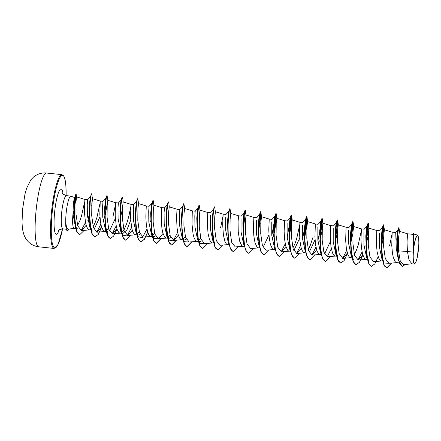 <?xml version="1.0" encoding="UTF-8"?>
<svg xmlns="http://www.w3.org/2000/svg" width="441" height="441" viewBox="0 0 441 441"><rect width="100%" height="100%" fill="white"/><g stroke="black" fill="none" stroke-linecap="round" stroke-linejoin="round"><path stroke-width="0.66" d="M418.498 249.143A13.787 2.414 -83.9 0 1 414.7 263.382A13.787 2.414 -83.9 0 1 413.542 250.218A13.787 2.414 -83.9 0 1 417.34 235.985A13.787 2.414 -83.9 0 1 418.498 249.143M74.121 228.251A14.906 2.607 -83.9 0 1 74.077 228.251A14.906 2.607 -83.9 0 1 72.974 214.012A14.906 2.607 -83.9 0 1 72.98 213.929L73.415 202.816L74.452 197.596L74.783 197.237L74.772 198.384M74.512 197.529L71.023 196.168A16.692 2.922 96.1 0 0 70.885 196.135A16.692 2.922 96.1 0 0 66.117 213.383A16.692 2.922 96.1 0 0 65.737 222.479L66.569 227.55L67.947 229.248M74.364 228.245L67.953 229.254M65.737 222.479L65.819 226.299A16.565 2.9 96.1 0 0 67.291 230.649A16.565 2.9 96.1 0 0 67.357 230.649M77.23 228.587L75.466 227.137L72.98 213.929M84.606 201.917L81.557 215.803L79.92 220.616L77.599 225.423M413.101 252.103A14.906 2.607 -83.9 0 1 413.261 250.251A14.906 2.607 -83.9 0 1 413.272 250.163L413.261 234.403L407.534 233.791L407.049 241.993L407.407 251.497L413.101 252.103L413.338 261.844L414.435 264.098L415.808 262.505L417.219 257.842L418.95 243.25L418.652 237.539L417.621 235.163L416.006 237.082L414.386 243.019L413.272 250.163M398.002 257.897L396.277 248.443L395.72 232.534L392.17 232.153L391.757 245.35L392.424 253.101L393.311 257.544L395.307 261.833L396.696 262.61L399.221 262.88M384.111 261.27L383.141 260.868M382.639 260.559L382.066 259.606L379.31 246.635L379.321 233.306M382.76 261.127L380.754 260.813L379.938 260.196L378.527 257.709L377.055 251.464L376.388 243.713L376.807 230.516L379.585 230.814L382.286 227.914L381.68 235.974M366.311 234.342L367.028 228.212L366.829 226.459L365.798 236.001L366.344 252.544L368.72 261.348L366.703 257.968L363.946 245.003L363.952 231.674M367.392 259.49L365.391 259.176L364.575 258.558L362.579 254.27L361.383 247.313L360.958 239.513L361.438 228.879L364.222 229.177L366.918 226.277M351.868 257.081L351.339 256.331L348.583 243.366L348.588 230.031M361.173 231.376L358.125 245.262L356.488 250.075L354.355 254.573M352.028 257.853L350.022 257.538L349.211 256.921L347.8 254.435L346.328 248.189L345.661 240.444L346.075 227.247L348.853 227.539L351.554 224.64L351.223 230.808M335.584 231.067L336.296 224.943L336.097 223.19L335.066 232.727L335.618 249.27L337.988 258.079L335.976 254.694L333.214 241.729L333.225 228.399M336.665 256.215L334.658 255.901L333.843 255.284L332.431 252.798L330.959 246.552L330.232 236.238L330.7 225.632L333.49 225.902L336.191 223.003M330.43 241.409L324.521 253.988M321.18 254.01L320.607 253.057L317.851 240.091L317.862 226.762M321.296 254.578L319.295 254.264L318.479 253.647L317.068 251.161L315.596 244.915L314.929 237.17L315.343 223.973L318.126 224.271L320.822 221.365L320.491 227.534M315.067 239.772L309.152 252.351M305.811 252.379L305.244 251.425L302.487 238.454L302.498 225.119M312.746 237.815L310.392 245.163L308.265 249.661M305.933 252.947L303.926 252.627L302.372 250.968L301.12 247.726L299.924 240.769L299.494 230.538L299.908 222.733L299.979 222.336L302.763 222.633M299.704 238.134L293.789 250.714M290.448 250.742L289.88 249.788L287.119 236.817L287.13 223.493M299.715 224.827L296.666 238.713L295.029 243.526L292.896 248.024M290.569 251.309L288.563 250.99L287.752 250.378L285.757 246.089L284.561 239.132L284.136 231.332L284.605 220.72L287.394 220.996L290.095 218.097L290.244 218.923M275.085 249.104L274.511 248.145L271.755 235.18L271.766 221.851M275.206 249.672L273.2 249.358L272.384 248.741L270.394 244.452L269.192 237.495L268.773 229.695L269.242 219.083L272.031 219.359L274.732 216.459L274.881 217.286M268.971 234.866L263.062 247.44M259.721 247.467L259.148 246.513L256.392 233.543L256.403 220.219M259.837 248.035L257.836 247.721L257.02 247.103L255.025 242.815L253.829 235.858L253.404 228.058L253.884 217.424L256.668 217.722L259.363 214.822M244.353 245.83L243.785 244.876L241.029 231.911L241.034 218.582M244.474 246.398L242.467 246.084L241.657 245.466L239.661 241.177L238.245 231.613L238.079 221.773L238.52 215.787L241.299 216.084L243.912 213.367L245.273 210.114M228.989 244.193L228.421 243.239L225.66 230.274L225.671 216.939M229.111 244.761L227.104 244.446L226.288 243.829L224.877 241.343L223.405 235.097L222.677 224.783L223.146 214.177L225.935 214.447L228.636 211.548M215.098 243.267L214.122 242.864M213.626 242.556L213.053 241.602L210.296 228.636L210.307 215.307M213.979 243.151L211.741 242.809L210.925 242.192L209.514 239.706L208.042 233.46L207.309 223.146L207.777 212.54L210.572 212.81L213.268 209.91M201.603 240.896L199.734 241.635L198.759 241.227M198.257 240.924L197.689 239.965L194.933 226.999L194.812 215.903L195.209 211.178L192.425 210.881L192.265 212.088L192.011 224.078L193.075 234.165L194.15 238.068L195.561 240.554L196.372 241.172L198.378 241.486M200.71 238.206L198.61 240.769M186.234 239.259L184.366 239.998L183.395 239.59M182.894 239.287L182.326 238.327L179.564 225.362L179.448 214.265L179.84 209.541L177.061 209.243L176.99 209.64L176.576 217.446L177.006 227.677L178.203 234.634L179.448 237.875L181.008 239.535L183.247 239.876M185.341 236.569L183.241 239.132M170.871 237.622L169.002 238.361L168.032 237.958M177.673 232.346L173.131 240.891L168.975 240.075L166.957 236.69L164.201 223.725L164.085 212.639L164.476 207.904L161.698 207.606L161.279 220.803L161.946 228.554L162.839 232.997L164.829 237.286L166.224 238.063L169.002 238.361M169.978 234.932L167.674 237.644M155.508 235.985L153.639 236.723L152.663 236.321M158.242 238.757L153.611 238.438L151.594 235.059L148.838 222.088L148.722 210.991L149.113 206.267L146.329 205.969L146.258 206.366L145.85 216.603L146.274 224.403L147.47 231.36L148.722 234.601L150.282 236.266L152.52 236.602M154.615 233.295L152.514 235.863M140.139 234.347L138.27 235.086L137.3 234.684M146.947 229.072L142.399 237.622L138.242 236.8L136.23 233.421L133.474 220.45L133.353 209.359L133.744 204.63L130.966 204.332L130.553 217.529L131.616 227.622L132.691 231.525L134.103 234.011L134.913 234.629L137.151 234.965M139.246 231.663L137.145 234.226M130.69 220.136L126.975 229.783L122.907 233.449L121.556 232.71M121.396 232.534L120.867 231.784L118.105 218.819L117.99 207.728L118.381 202.992L115.603 202.695L115.443 203.902L115.189 215.892L116.253 225.985L117.323 229.888L118.734 232.374L119.55 232.991L121.556 233.306M130.701 206.829L128.998 215.66L126.865 223.19L124.186 229.502L121.782 232.589M115.327 218.499L109.412 231.078M107.543 231.812L105.498 230.147L102.742 217.181L102.626 206.079L103.018 201.355L100.234 201.063L99.82 214.26L100.487 222.005L101.38 226.448L103.37 230.737L104.76 231.519L107.543 231.812M108.519 228.388L106.419 230.952M99.958 216.862L94.049 229.441M92.18 230.174L90.135 228.51L87.379 215.544L87.257 204.453L87.654 199.718L84.87 199.426L84.457 212.623L85.521 222.711L86.596 226.613L88.007 229.1L88.817 229.717L90.951 230.048M99.969 203.555L96.921 217.441L95.284 222.253L93.156 226.751M391.906 234.651L389.568 246.001M222.887 216.647L220.555 227.997M115.333 205.192L113.001 216.542M407.534 233.791L399.474 231.327L398.614 237.181L398.532 250.857L400.219 260.851L403.454 264.594L412.341 263.839M417.621 235.163L413.906 234.028L413.399 238.405L413.344 249.226M414.435 264.098L412.004 263.839L409.077 260.218L407.407 251.497L398.532 250.857M399.54 231.514L398.923 227.468L397.528 230.649L396.74 239.143L397.44 254.016L399.485 263.553L402.225 266.463M398.526 227.87L397.209 238.813L397.738 256.127M413.928 234.088L413.652 233.372L413.267 250.119M398.923 227.468L397.76 233.212L397.22 246.999L398.681 260.637L402.291 266.469L405.351 264.435M413.812 233.333L413.3 238.019L413.322 249.049M84.225 230.351L79.705 234.717L77.533 232.909L75.891 228.278L74.446 213.791L75.014 199.779L76.084 194.161L76.536 196.918L75.99 201.835L75.973 213.918L77.737 225.891L81.475 230.577L86.149 225.29M91.717 205.583L92.483 198.764L91.827 203.599L91.711 215.616L93.371 227.539L96.987 232.209L101.529 226.972M104.826 217.573L107.819 200.319L107.196 205.241L107.075 217.259L108.734 229.166L112.35 233.846L116.893 228.609M120.189 219.21L122.444 208.858M130.966 204.332L123.182 201.956L122.559 206.873L122.444 218.896L124.097 230.803L127.714 235.477L132.256 230.246M138.546 203.588L137.923 208.51L137.807 220.528L139.461 232.44L143.082 237.115L151.191 236.431M161.136 238.526L156.329 243.432L154.118 241.569L152.448 236.751L151.037 221.459L151.792 206.399L152.525 201.835L153.154 200.275L153.942 205.313L153.292 210.142L153.17 222.159L154.83 234.077L158.446 238.752L162.988 233.515M177.061 209.243L169.278 206.862L168.655 211.779L168.534 223.796L170.193 235.715L173.809 240.389L178.351 235.158M192.425 210.881L184.641 208.499L184.018 213.422L183.903 225.445L185.562 237.357L189.178 242.021L197.287 241.337M207.788 212.518L200.01 210.137L199.382 215.054L199.266 227.071L200.925 238.989L204.541 243.664L212.65 242.974M214.635 218.681L215.401 211.856L214.75 216.691L214.629 228.714L216.288 240.626L219.905 245.301L228.014 244.612M229.998 220.313L230.77 213.494L230.114 218.334L229.998 230.351L231.652 242.263L235.268 246.932L243.377 246.249M245.367 221.955L246.133 215.131L245.477 219.965L245.361 231.977L247.015 243.901L250.637 248.57L258.746 247.886M260.73 223.587L261.496 216.768L260.846 221.597L260.725 233.614L262.384 245.527L266 250.207L274.109 249.523M273.618 236.382L276.86 218.405L276.303 214.006L273.949 233.289M284.616 220.698L276.832 218.317L276.209 223.234L276.088 235.251L277.747 247.175L281.364 251.844L285.906 246.613M288.982 238.019L292.196 219.954L291.573 224.882L291.457 236.9L293.116 248.807L296.732 253.481L301.269 248.25M304.345 239.656L307.592 221.68L307.03 217.275L304.681 236.563M315.343 223.973L307.564 221.591L306.936 226.509L306.82 238.531L308.48 250.444L312.096 255.119L316.638 249.887M319.708 241.293L322.189 230.136M330.155 256.524L325.342 261.436L323.132 259.567L321.461 254.749L320.05 239.463L320.811 224.403L322.167 218.273L322.955 223.311L322.305 228.146L322.184 240.163L323.843 252.076L327.459 256.75L335.568 256.067M335.077 242.93L337.552 231.768M346.075 227.247L338.291 224.866L337.668 229.789L337.552 241.8L339.206 253.713L342.822 258.393L347.365 253.156M350.441 244.568L352.921 233.41M361.438 228.879L353.654 226.503L353.032 231.415L352.916 243.432L354.575 255.356L358.191 260.03L362.734 254.793M365.804 246.199L368.285 235.036M376.807 230.516L369.023 228.14L368.4 233.052L368.279 245.064L369.938 256.982L373.555 261.662L381.663 260.978M381.173 247.836L383.648 236.679M391.614 263.073L386.801 267.979L384.596 266.116L382.92 261.298L381.509 246.006L382.27 230.946L382.997 226.382L383.626 224.822L384.42 229.86L383.764 234.695L383.642 246.706L385.302 258.63L388.918 263.299L397.027 262.615M388.719 263.305L384.083 262.985L382.253 257.522M381.856 255.24L381.162 237.633L382.286 227.914M362.055 251.987L357.987 260.036M351.339 256.331L353.351 259.71L350.981 250.912L350.435 234.364L351.554 224.64M346.692 250.35L342.624 258.398M331.323 248.713L327.261 256.756M320.398 248.691L319.703 231.09L320.822 221.365M320.221 229.43L317.895 240.692M315.96 247.076L311.892 255.124M305.431 249.341L304.885 246.001L304.34 229.452L305.459 219.734L305.222 225.197L302.526 239.055M300.597 245.439L296.528 253.487M290.068 247.704L289.671 245.422M294.544 258.15L291.611 254.87L289.522 244.364L288.976 227.815L290.095 218.097M290.189 220.224L287.163 237.418M285.228 243.801L281.165 251.85M279.181 256.519L276.248 253.239L274.159 242.726L273.607 226.178L274.732 216.459M274.826 218.587L271.799 235.781M263.817 254.881L260.879 251.602L258.79 241.089L258.244 224.546L259.275 215.004L260.581 211.713L260.934 212.369L258.586 231.652M259.462 216.95L259.032 220.991M248.454 253.244L245.516 249.964L243.426 239.457L242.881 222.909L243.912 213.367M244.149 214.012L244.099 215.313M243.669 219.353L243.393 221.25M228.609 241.155L228.206 238.873M233.085 251.607L230.152 248.327L228.063 237.815L227.512 221.272L228.543 211.735L229.91 208.477M228.785 212.375L228.73 213.676M228.306 217.716L228.03 219.612M215.07 244.987L212.843 237.236M217.722 249.97L214.784 246.69L212.694 236.183L212.149 219.635L213.179 210.098L214.547 206.84M213.422 210.743L213.367 212.038M204.337 243.669L199.701 243.349L197.877 237.881M202.358 248.333L199.42 245.058L197.331 234.546L196.785 217.997L197.816 208.461L199.249 205.181L200.038 210.219M188.974 242.032L184.338 241.712L182.513 236.249M182.111 233.962L181.422 216.36L182.447 206.823L183.814 203.566M168.975 240.075L166.604 231.271L166.053 214.723L167.084 205.186L168.032 202.474L168.39 201.895L168.749 202.546L169.311 206.95M153.611 238.438L151.235 229.634L150.69 213.086L151.721 203.549L153.088 200.297M151.958 204.194L151.908 205.495M138.242 236.8L135.872 227.997L135.326 211.454L136.445 201.73L133.744 204.63M131.583 227.44L127.036 235.985L122.879 235.163L121.055 229.7M120.652 227.418L119.958 209.811L120.988 200.275L121.936 197.562L122.422 197L122.653 197.64L123.215 202.039M121.231 200.92L120.751 206.261M120.476 208.158L119.897 211.542M116.215 225.803L112.152 233.851M105.498 230.147L107.516 233.532L105.14 224.723L104.594 208.18L105.625 198.643L106.992 195.385M105.868 199.282L105.812 200.583M105.382 204.624L105.112 206.52M100.851 224.166L96.783 232.214M90.135 228.51L92.147 231.889L89.777 223.091L89.231 206.542L90.262 197.006L91.629 193.748M90.499 197.651L90.449 198.946M90.019 202.987L89.744 204.883M85.488 222.529L81.111 230.577M75.466 227.137L76.993 229.717L75.174 224.254M74.777 222.005L74.038 205.352L74.783 197.237M391.47 263.084L386.674 267.968L383.802 264.694L381.989 256.419L381.586 237.429L383.499 224.805L383.593 230.434L381.509 244.116M371.372 266.336L368.433 263.057L366.625 254.782L366.223 235.792L368.136 223.174L368.229 228.802L366.14 242.478M356.008 264.699L353.07 261.419L351.257 253.151L350.86 234.154L352.767 221.536L352.85 227.374L350.645 241.459M340.639 263.062L337.707 259.782L335.893 251.508L335.491 232.517L337.045 220.472L337.53 219.91L337.762 220.55L335.408 239.838M337.464 219.932L337.448 226.117L335.281 239.821M325.276 261.425L322.338 258.145L320.53 249.876L320.127 230.886L322.04 218.262L322.134 223.89L320.045 237.572M309.913 259.788L306.975 256.513L305.166 248.239L304.764 229.243L306.677 216.625L306.771 222.253L304.681 235.935M289.798 246.602L289.401 227.606L291.308 214.988L291.385 220.831L289.186 234.915M274.434 244.964L274.032 225.974L275.945 213.35L276.038 218.979L273.955 232.661M273.547 234.535L272.218 239.843M259.071 243.327L258.669 224.331L260.223 212.292M260.642 211.752L260.642 217.716L258.586 231.023M243.702 241.69L243.305 222.699L244.854 210.655M243.223 229.386L243.09 230.004M228.339 240.053L227.936 221.062L229.491 209.017M212.975 238.416L212.573 219.425L214.128 207.38M212.49 226.117L212.364 226.729M197.612 236.784L197.21 217.788L198.764 205.749M191.73 241.811L186.929 246.69L184.057 243.415L182.243 235.147L181.846 216.151L183.395 204.111M176.361 240.174L171.566 245.053L168.694 241.784L166.88 233.51L166.477 214.519L168.032 202.474M166.268 221.823L165.992 223.08M160.998 238.537L156.197 243.421L153.325 240.147L151.517 231.872L151.114 212.876L152.669 200.837M150.905 220.186L150.629 221.443M147.658 232.005L144.229 239.336L140.833 241.784L137.961 238.509L136.148 230.235L135.751 211.245L137.3 199.2L137.719 198.659M135.668 217.931L135.536 218.549M125.531 240.152L122.598 236.872L120.784 228.598L120.382 209.607L121.936 197.562M120.305 216.294L120.172 216.911M110.167 238.515L107.229 235.235L105.421 226.961L105.019 207.97L106.573 195.925M104.936 214.662L104.809 215.274M104.534 216.537L103.205 221.845M94.804 236.878L91.866 233.598L90.058 225.329L89.655 206.333L91.204 194.294M89.573 213.025L89.446 213.637M89.165 214.899L87.842 220.208M79.639 234.711L76.701 231.404L74.909 223.196L74.479 205.137L75.957 194.145L75.94 198.29L74.347 208.599M73.972 210.374L73.013 214.651M383.857 225.461L381.504 244.744M378.196 256.756L374.795 263.95L371.432 266.342L369.227 264.479L367.557 259.655L366.146 244.369L366.901 229.309L368.263 223.185L368.489 223.824L366.14 243.112M362.833 255.119L359.432 262.312L356.069 264.705L353.864 262.842L352.194 258.024L350.782 242.737L351.538 227.677L352.899 221.547L353.125 222.187L350.777 241.475M347.464 253.481L344.068 260.675L340.706 263.073L338.501 261.204L336.825 256.386L335.414 241.095L336.174 226.035L337.53 219.91M322.399 218.912L320.045 238.201M314.786 254.892L309.973 259.799L307.768 257.935L306.098 253.112L304.687 237.826L305.442 222.766L306.175 218.201L306.804 216.641L307.03 217.275M299.422 253.255L294.61 258.161L292.405 256.293L290.729 251.475L289.318 236.183L290.079 221.128L290.806 216.564L291.435 215.004L291.666 215.643L289.186 235.516M284.059 251.618L279.247 256.524L277.042 254.661L275.366 249.843L273.955 234.551L274.715 219.491L275.443 214.927L276.072 213.367L276.303 214.006M273.563 235.042L272.262 240.158M268.69 249.981L263.878 254.887L261.673 253.024L260.003 248.2L258.591 232.914L259.347 217.854L260.708 211.73M253.327 248.344L248.515 253.25L246.31 251.387L244.634 246.569L243.228 231.277L243.983 216.222L245.345 210.092L245.571 210.732L243.223 230.02M237.964 246.706L233.151 251.613L230.946 249.749L229.27 244.931L227.859 229.64L228.62 214.58L229.348 210.021L229.976 208.455L230.77 213.494M222.6 245.069L217.782 249.981L215.577 248.112L213.907 243.294L212.496 228.003L213.257 212.948L213.984 208.384L214.613 206.818L215.401 211.856M212.49 226.746L212.364 227.33M207.231 243.432L202.419 248.344L200.214 246.48L198.544 241.657L197.133 226.371L197.888 211.311L199.249 205.181M191.868 241.8L187.056 246.706L184.851 244.838L183.175 240.02L181.764 224.728L182.524 209.673L183.252 205.109L183.88 203.549L184.674 208.582M176.505 240.163L171.692 245.069L169.487 243.206L167.812 238.388L166.4 223.096L167.161 208.036L167.889 203.472L168.517 201.912M166.268 222.424L166.009 223.587M151.031 220.197L150.64 221.95M147.724 232.209L144.323 239.402L140.96 241.795L138.755 239.932L137.079 235.108L135.674 219.822L136.429 204.762L137.162 200.197L137.79 198.637L138.579 203.676M130.409 235.251L125.597 240.158L123.392 238.294L121.716 233.476L120.305 218.185L121.066 203.13L122.422 197M120.299 216.928L120.172 217.512M116.992 228.934L113.591 236.128L110.228 238.52L108.023 236.657L106.353 231.839L104.941 216.548L105.702 201.487L106.43 196.929L107.058 195.363L107.847 200.401M104.936 215.291L104.809 215.875M104.55 217.038L103.249 222.159M101.628 227.297L98.227 234.491L94.865 236.889L92.66 235.02L90.989 230.202L89.578 214.916L90.333 199.856L91.066 195.291L91.695 193.726L92.483 198.764M89.181 215.406L87.886 220.522M76.21 194.492L74.331 209.31M73.978 210.947L73.041 215.109M413.013 256.023A14.823 2.591 -83.9 0 1 414.386 243.019M65.67 222.473A16.565 2.9 96.1 0 0 65.819 226.299M65.803 222.336A16.565 2.9 96.1 0 0 67.418 230.66A16.565 2.9 96.1 0 0 68.873 229.105M36.002 211.36A37.105 6.494 96.1 0 0 38.742 246.811C34.624 246.321 31.118 244.606 28.23 241.674L26.84 240.075C25.176 237.914 23.963 235.301 23.197 232.236C22.497 229.397 22.111 225.897 22.05 221.74L22.607 209.15L24.983 194.095L26.537 188.483L30.661 180.171C32.772 177.701 34.315 176.246 35.291 175.794C38.72 173.561 42.49 172.635 46.603 173.021A37.105 6.494 96.1 0 0 36.002 211.36M38.742 246.811L54.144 248.454A37.105 6.494 -83.9 0 1 51.399 213.003A37.105 6.494 -83.9 0 1 61.999 174.658L46.603 173.021M54.144 248.454L58.074 244.474L62.578 228.829A36.465 6.378 -83.9 0 1 53.604 246.954A36.465 6.378 -83.9 0 1 52.143 213.042A36.465 6.378 -83.9 0 1 60.748 176.466A36.465 6.378 -83.9 0 1 66.106 195.617M66.304 229.221L62.887 228.857A16.692 2.922 -83.9 0 1 61.652 212.909A16.692 2.922 -83.9 0 1 66.42 195.661C63.41 194.398 62.115 193.56 62.539 193.147M59.188 229.866A22.772 3.986 -83.9 0 1 54.855 232.032A22.772 3.986 -83.9 0 1 54.601 212.507A22.772 3.986 -83.9 0 1 58.973 191.422A22.772 3.986 -83.9 0 1 63.019 193.897M75.802 228.432L74.077 228.251M122.907 233.449L121.683 233.322M413.261 234.403L413.652 233.372M76.525 196.873L84.87 199.426M81.475 230.582L89.732 229.882M92.456 198.682L100.234 201.063M96.987 232.209L105.096 231.519M107.819 200.319L115.603 202.695M112.35 233.846L120.459 233.157M127.714 235.477L135.822 234.794M138.546 203.593L146.329 205.969M153.915 205.225L161.698 207.606M158.446 238.752L166.555 238.068M173.809 240.389L181.918 239.706M215.373 211.774L223.157 214.155M230.737 213.411L238.52 215.787M246.1 215.048L253.884 217.424M261.469 216.685L269.253 219.061M281.364 251.844L289.472 251.161M292.196 219.954L299.979 222.336M296.732 253.481L304.841 252.798M312.096 255.119L320.205 254.429M322.928 223.229L330.711 225.61M342.822 258.393L350.931 257.704M358.191 260.03L366.3 259.341M384.387 229.778L392.17 232.153M70.885 196.135L66.42 195.661M381.713 254.181L381.989 256.419M382.193 228.096L383.141 225.384M366.344 252.544L366.625 254.782M366.829 226.459L367.777 223.747M350.981 250.912L351.257 253.151M351.466 224.822L352.409 222.11M335.618 249.27L335.893 251.508M336.097 223.19L337.045 220.472M320.249 247.638L320.53 249.876M320.734 221.553L321.682 218.841M304.885 246.001L305.166 248.239M305.37 219.916L306.319 217.204M290.002 218.278L290.95 215.566M274.638 216.641L275.586 213.929M181.968 232.909L182.243 235.147M166.604 231.271L166.88 233.51M151.235 229.634L151.517 231.872M135.872 227.997L136.148 230.235M136.357 201.912L137.3 199.2M120.509 226.36L120.784 228.598M105.14 224.723L105.421 226.961M89.777 223.091L90.058 225.329M74.628 220.947L74.909 223.196M74.755 197.292L75.747 194.481M382.832 260.879L384.083 262.985M305.459 219.734L302.758 222.633M199.701 243.349L198.45 241.244M197.904 208.279L195.203 211.178M184.338 241.712L183.087 239.606M182.541 206.642L179.84 209.541M167.178 205.004L164.476 207.904M151.809 203.367L149.108 206.267M122.879 235.163L121.628 233.057M121.435 232.738L120.862 231.784M121.082 200.093L118.381 202.992M105.713 198.456L103.018 201.355M90.35 196.818L87.649 199.723M246.133 215.131L245.571 210.732M261.496 216.768L260.934 212.369M292.229 220.042L291.666 215.643M338.324 224.949L337.762 220.55M353.688 226.586L353.125 222.187M369.051 228.229L368.489 223.824M62.887 228.857C59.684 229.447 58.24 229.993 58.559 230.494M66.117 195.617L65.874 185.672L64.833 178.682L63.686 175.854L61.999 174.658M395.709 232.539L397.578 230.549"/></g></svg>

